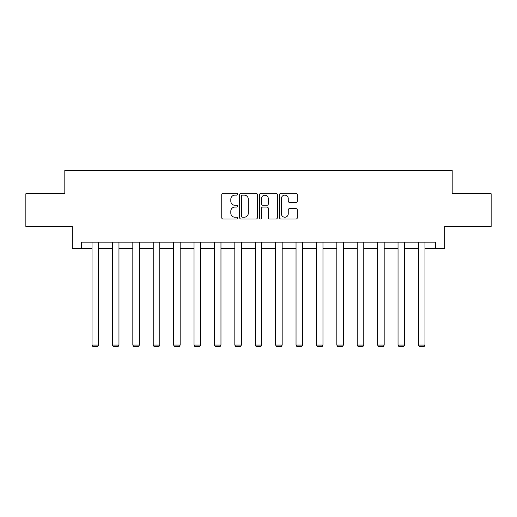 <?xml version="1.0" encoding="UTF-8"?>
<svg xmlns="http://www.w3.org/2000/svg" width="517" height="517" viewBox="0 0 517 517"><rect width="100%" height="100%" fill="white"/><g stroke="black" fill="none" stroke-linecap="round" stroke-linejoin="round"><path stroke-width="0.78" d="M237.574 194.237A0.898 0.898 0 0 0 236.676 193.339L223.04 193.339A1.286 1.286 0 0 0 221.754 194.625L221.754 217.728A1.286 1.286 0 0 0 223.04 219.014L236.676 219.014A0.898 0.898 0 0 0 237.574 218.116A0.898 0.898 0 0 0 236.676 217.218L234.912 217.218A4.11 4.11 0 0 1 230.808 213.107L230.808 211.182A4.11 4.11 0 0 1 234.912 207.078L236.676 207.078A0.898 0.898 0 0 0 237.574 206.18A0.898 0.898 0 0 0 236.676 205.275L234.912 205.275A4.11 4.11 0 0 1 230.808 201.171L230.808 199.245A4.11 4.11 0 0 1 234.912 195.135L236.676 195.135A0.898 0.898 0 0 0 237.574 194.237M296.015 202.393A1.286 1.286 0 0 0 297.301 201.107L297.301 194.625A1.286 1.286 0 0 0 296.015 193.339L280.867 193.339A1.286 1.286 0 0 0 279.587 194.625L279.587 217.728A1.286 1.286 0 0 0 280.867 219.014L296.015 219.014A1.286 1.286 0 0 0 297.301 217.728L297.301 209.902A1.286 1.286 0 0 0 296.015 208.616L289.533 208.616A1.286 1.286 0 0 0 288.247 209.902L288.247 213.78A3.432 3.432 0 0 1 284.815 217.218A3.432 3.432 0 0 1 281.384 213.78L281.384 198.573A3.432 3.432 0 0 1 284.815 195.135A3.432 3.432 0 0 1 288.247 198.573L288.247 201.107A1.286 1.286 0 0 0 289.533 202.393L296.015 202.393M81.427 248.677L81.427 242.137L435.572 242.137L435.572 248.677L444.723 248.677L444.723 226.446L491.15 226.446L491.15 193.752L452.181 193.752L452.181 170.216L64.819 170.216L64.819 193.752L25.85 193.752L25.85 226.446L72.277 226.446L72.277 248.677L92.02 248.677M257.376 194.625A1.286 1.286 0 0 0 256.096 193.339L240.948 193.339A1.286 1.286 0 0 0 239.662 194.625L239.662 217.728A1.286 1.286 0 0 0 240.948 219.014L256.096 219.014A1.286 1.286 0 0 0 257.376 217.728L257.376 194.625M260.904 193.339L276.052 193.339A1.286 1.286 0 0 1 277.338 194.625L277.338 217.728A1.286 1.286 0 0 1 276.052 219.014L269.57 219.014A1.286 1.286 0 0 1 268.291 217.728L268.291 208.357A1.286 1.286 0 0 0 267.005 207.078L262.707 207.078A1.286 1.286 0 0 0 261.421 208.357L261.421 218.116A0.898 0.898 0 0 1 260.523 219.014A0.898 0.898 0 0 1 259.624 218.116L259.624 194.625A1.286 1.286 0 0 1 260.904 193.339M98.56 248.677L112.422 248.677M118.962 248.677L132.824 248.677M139.364 248.677L153.226 248.677M159.766 248.677L173.628 248.677M180.168 248.677L194.03 248.677M200.564 248.677L214.426 248.677M220.966 248.677L234.828 248.677M241.368 248.677L255.23 248.677M261.77 248.677L275.632 248.677M282.172 248.677L296.034 248.677M302.574 248.677L316.436 248.677M322.97 248.677L336.832 248.677M343.372 248.677L357.234 248.677M363.774 248.677L377.636 248.677M384.176 248.677L398.038 248.677M404.578 248.677L418.44 248.677M424.98 248.677L435.572 248.677M242.357 195.135A0.898 0.898 0 0 0 241.458 196.033L241.458 216.319A0.898 0.898 0 0 0 242.357 217.218L244.218 217.218A4.11 4.11 0 0 0 248.328 213.107L248.328 199.245A4.11 4.11 0 0 0 244.218 195.135L242.357 195.135M268.291 198.638A3.432 3.432 0 0 0 264.853 195.2A3.432 3.432 0 0 0 261.421 198.638L261.421 203.995A1.286 1.286 0 0 0 262.707 205.275L267.005 205.275A1.286 1.286 0 0 0 268.291 203.995L268.291 198.638M98.56 242.137L98.56 345.085L92.02 345.085L92.02 242.137M98.56 345.085L97.577 346.784L93.002 346.784L92.02 345.085M118.962 242.137L118.962 345.085L112.422 345.085L112.422 242.137M118.962 345.085L117.979 346.784L113.404 346.784L112.422 345.085M139.364 242.137L139.364 345.085L132.824 345.085L132.824 242.137M139.364 345.085L138.382 346.784L133.806 346.784L132.824 345.085M159.766 242.137L159.766 345.085L153.226 345.085L153.226 242.137M159.766 345.085L158.784 346.784L154.208 346.784L153.226 345.085M180.168 242.137L180.168 345.085L173.628 345.085L173.628 242.137M180.168 345.085L179.186 346.784L174.61 346.784L173.628 345.085M200.564 242.137L200.564 345.085L194.03 345.085L194.03 242.137M200.564 345.085L199.588 346.784L195.006 346.784L194.03 345.085M220.966 242.137L220.966 345.085L214.426 345.085L214.426 242.137M220.966 345.085L219.983 346.784L215.408 346.784L214.426 345.085M241.368 242.137L241.368 345.085L234.828 345.085L234.828 242.137M241.368 345.085L240.386 346.784L235.81 346.784L234.828 345.085M261.77 242.137L261.77 345.085L255.23 345.085L255.23 242.137M261.77 345.085L260.788 346.784L256.212 346.784L255.23 345.085M282.172 242.137L282.172 345.085L275.632 345.085L275.632 242.137M282.172 345.085L281.19 346.784L276.614 346.784L275.632 345.085M302.574 242.137L302.574 345.085L296.034 345.085L296.034 242.137M302.574 345.085L301.592 346.784L297.017 346.784L296.034 345.085M322.97 242.137L322.97 345.085L316.436 345.085L316.436 242.137M322.97 345.085L321.994 346.784L317.412 346.784L316.436 345.085M343.372 242.137L343.372 345.085L336.832 345.085L336.832 242.137M343.372 345.085L342.39 346.784L337.814 346.784L336.832 345.085M363.774 242.137L363.774 345.085L357.234 345.085L357.234 242.137M363.774 345.085L362.792 346.784L358.216 346.784L357.234 345.085M384.176 242.137L384.176 345.085L377.636 345.085L377.636 242.137M384.176 345.085L383.194 346.784L378.618 346.784L377.636 345.085M404.578 242.137L404.578 345.085L398.038 345.085L398.038 242.137M404.578 345.085L403.596 346.784L399.021 346.784L398.038 345.085M424.98 242.137L424.98 345.085L418.44 345.085L418.44 242.137M424.98 345.085L423.998 346.784L419.423 346.784L418.44 345.085"/></g></svg>
